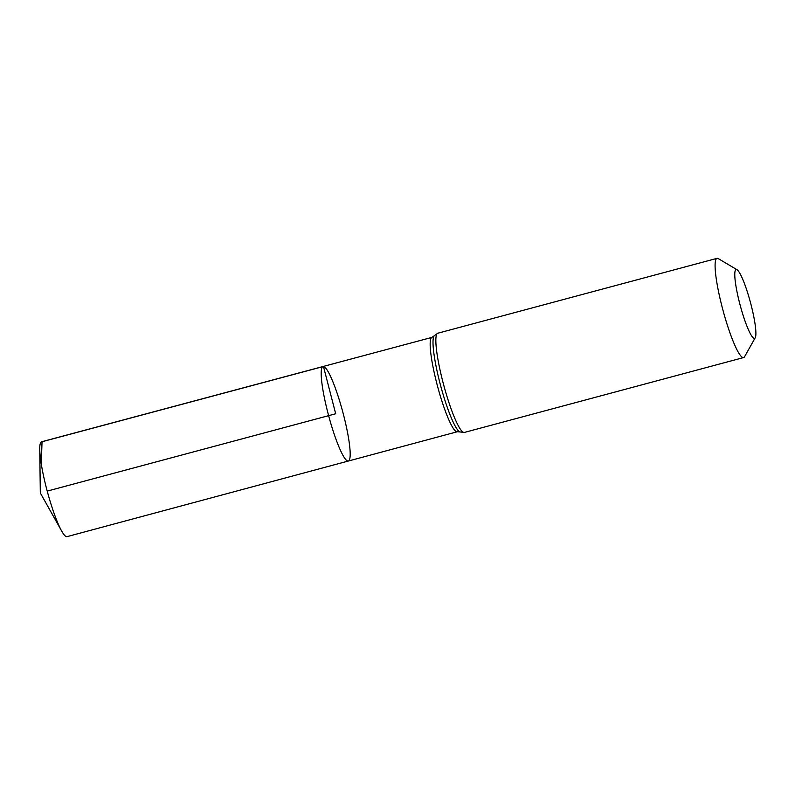 <?xml version="1.0" encoding="UTF-8"?>
<svg xmlns="http://www.w3.org/2000/svg" width="795" height="795" viewBox="0 0 795 795"><rect width="100%" height="100%" fill="white"/><g stroke="black" fill="none" stroke-linecap="round" stroke-linejoin="round"><path stroke-width="1.19" d="M348.359 461.021A48.922 7.314 -105 0 1 328.623 415.666A48.922 7.314 -105 0 1 323.018 366.515A48.922 7.314 -105 0 1 323.456 366.485A48.922 7.314 -105 0 1 343.122 413.271A48.922 7.314 -105 0 1 348.359 461.021A48.922 7.314 -105 0 1 328.623 415.666A48.922 7.314 -105 0 1 323.018 366.515L41.588 441.781A49.111 7.344 -105 0 0 39.75 449.284A49.111 7.344 -105 0 0 61.672 531.06A49.111 7.344 -105 0 0 66.581 536.675A49.111 7.344 -105 0 0 67.028 536.645L457.294 431.745A48.853 7.304 -105 0 1 437.588 386.45A48.853 7.304 -105 0 1 431.993 337.368L323.018 366.515M736.428 269.505A35.626 5.327 -105 0 1 736.995 269.714A35.626 5.327 -105 0 1 750.48 302.557A35.626 5.327 -105 0 1 755.23 337.746A35.626 5.327 -105 0 1 740.622 306.9A35.626 5.327 -105 0 1 736.428 269.505M755.23 337.746L744.587 356.697A51.357 7.682 -105 0 1 743.613 357.561A51.357 7.682 -105 0 1 722.894 309.951A51.357 7.682 -105 0 1 717.02 258.355A51.357 7.682 -105 0 1 717.478 258.325A51.357 7.682 -105 0 1 718.292 258.623L736.995 269.714M47.213 491.111L335.689 413.768L323.456 366.485L42.036 441.752L41.28 464.061M743.613 357.561L464.369 432.44A51.357 7.682 -105 0 1 443.65 384.82A51.357 7.682 -105 0 1 437.767 333.234L431.993 337.368M464.369 432.44L459.778 431.923A50.105 7.493 -105 0 1 440.619 385.635A50.105 7.493 -105 0 1 434.05 335.967M459.778 431.923L457.294 431.745M717.02 258.355L437.767 333.234M39.75 449.284L40.316 492.96L61.672 531.06"/></g></svg>
